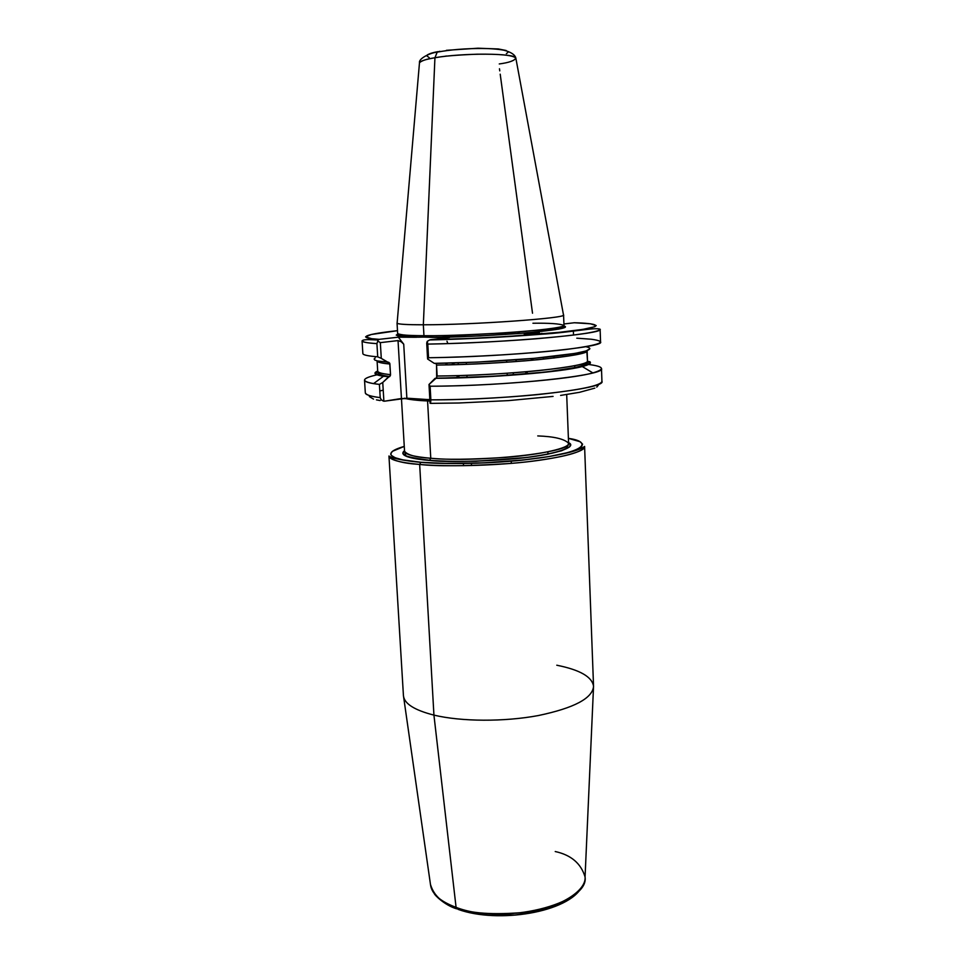 <?xml version="1.0" encoding="UTF-8"?>
<svg xmlns="http://www.w3.org/2000/svg" width="964" height="964" viewBox="0 0 964 964"><rect width="100%" height="100%" fill="white"/><g stroke="black" fill="none" stroke-linecap="round" stroke-linejoin="round"><path stroke-width="1.45" d="M562.795 356.523L562.735 355.258L562.795 356.523M436.68 377.671L436.547 365.067C462.913 364.79 504.666 362.91 538.225 359.68C571.64 356.138 587.944 353.113 587.124 350.619L587.124 350.619C591.547 355.716 504.558 364.452 436.547 365.067L437.138 376.02C505.076 375.671 591.932 366.513 587.498 360.922L586.883 352.414M543.467 357.463L543.202 359.186M553.481 358.066L553.782 356.355M526.199 333.893L532.911 334.183L526.199 333.893M531.116 360.343L531.694 358.56L531.116 360.343M525.44 374.032L526.187 371.767L525.44 374.032M533.502 334.171L530.067 333.146L539.611 332.966L524.199 333.869L539.081 333.821L526.067 334.195L524.416 333.761L530.007 333.339L533.502 334.171M541.141 333.556L541.961 333.303M443.597 337.207L442.97 335.532L443.597 337.207M457.575 377.816L456.779 375.659L457.575 377.816M452.755 364.741L452.116 363.006L452.755 364.741M464.889 334.894L464.973 336.581L464.889 334.894M466.287 362.548L466.383 364.308L466.287 362.548M466.938 375.333L467.046 377.514L466.938 375.333M471.408 463.298L471.517 465.552L471.408 463.298M547.877 451.851L547.974 454.164L547.877 451.851M419.665 464.443C399.662 462.599 389.42 459.78 388.95 455.996C392.312 460.539 402.554 463.359 419.665 464.443L420.894 462.25C399.482 460.84 375.177 454.791 404.265 446.392L392.348 451.357L390.685 454.044L391.239 455.333L395.168 457.755L402.844 459.876L420.894 462.25L419.665 464.443C436.547 466.468 466.468 466.166 509.45 463.527C552.155 460.262 586.642 451.996 584.594 446.428C583.341 452.128 564.205 457.261 527.175 461.816C491.785 465.793 447.501 466.841 419.665 464.443L433.933 715.107L419.665 464.443M556.782 665.22C579.954 669.86 592.209 676.897 593.547 686.344C592.511 698.31 574.098 708.046 538.322 715.553C504.112 721.94 461.166 721.687 433.933 715.107C461.178 721.687 504.172 721.94 538.394 715.541C574.183 708.022 592.571 698.261 593.547 686.296L584.594 446.428C577.713 451.562 556.698 456.165 521.572 460.238C487.555 463.708 446.802 464.515 420.605 462.358C402.663 460.491 392.119 458.37 388.95 455.996L403.434 695.598C404.157 703.624 414.327 710.119 433.933 715.107C414.363 710.131 404.193 703.648 403.434 695.634L430.474 884.494C431.523 893.761 440.054 901.388 456.08 907.353L433.933 715.107L456.08 907.353C442.464 903.425 433.933 895.809 430.474 884.494M458.683 909.136L456.08 907.353L458.069 909.365C497.773 923.874 568.929 912.534 582.075 886.506M563.446 314.722L563.566 314.915C568.338 318.048 473.083 324.916 423.341 324.784C406.121 324.784 397.361 324.205 397.048 323.061L397.65 333.544C397.975 334.845 406.748 335.568 423.955 335.701L423.341 324.784C406.928 324.784 398.18 324.266 397.108 323.217L419.485 62.732C421.762 60.599 426.907 58.937 434.933 57.756L437.186 52.164L439.861 51.297L437.186 52.164L434.933 57.756C425.486 59.382 420.34 61.045 419.485 62.732C418.448 58.551 430.306 52.755 437.21 52.14C450.574 49.682 465.443 48.465 481.819 48.477C490.519 48.525 497.918 49.104 504.027 50.236C511.041 52.116 514.981 54.719 515.824 58.021C515.391 53.116 462.599 52.815 434.933 57.756L423.341 324.784L434.933 57.756C442.994 56.165 457.105 54.984 477.276 54.189C499.87 53.936 512.715 55.213 515.824 58.021C514.656 60.648 509.137 62.624 499.256 63.949M438.005 51.622C433.053 52.478 429.474 53.598 427.281 54.984L427.763 54.635M499.473 68.757L499.762 70.878M500.208 74.18L532.514 313.216M563.566 325.904C571.049 327.676 556.614 330.182 520.271 333.411C482.108 336.05 452.839 337.376 432.462 337.376L423.533 337.075L423.955 335.701C438.295 335.966 463.66 335.111 500.063 333.134C536.225 330.953 565.591 327.278 563.976 325.41C559.819 323.723 549.48 323 532.935 323.241M429.92 401.024L427.57 400.928L427.004 399.506L429.836 399.566L427.004 399.506L427.57 400.928C416.231 400.397 408.495 399.494 404.35 398.216C410.11 399.674 417.858 400.578 427.57 400.928L430.763 458.249L427.57 400.928L429.92 401.024M389.89 364.006C381.877 363.332 377.611 362.295 377.081 360.898C377.177 362.199 381.443 363.235 389.89 364.006L390.528 374.647C382.515 373.875 378.25 372.719 377.707 371.188C377.816 372.61 382.081 373.767 390.528 374.647L389.733 363.271L381.286 358.379L380.334 342.642L398.036 340.593L401.434 398.493L384.54 401.181L406.856 398.192L403.723 344.172L401.157 341.738L398.036 340.593L404.555 451.273C404.988 454.442 413.713 456.755 430.763 458.249C444.97 459.876 470.01 459.575 505.871 457.358C541.467 454.634 570.29 447.838 568.591 443.247C564.398 438.945 554.119 436.511 537.755 435.921M568.579 442.669C578.002 446.766 556.385 454.827 515.921 458.683C474.662 461.792 445.874 462.371 429.546 460.431L430.763 458.249L429.546 460.431L413.725 458.394L406.928 456.562L402.819 453.333L404.519 450.694C397.445 456.165 414.809 459.286 429.546 460.431L450.935 461.419L475.891 461.25L526.44 457.514L546.986 454.357L561.699 450.742L569.411 447.043L570.471 444.681L568.579 442.669M388.841 362.307L377.261 360.91L374.791 360.018L374.116 359.03L375.201 357.969M389.227 376.779L383.467 376.273C374.586 374.876 372.67 373.128 377.695 371.044L374.972 373.044L375.659 374.165L388.48 376.888L382.744 382.491L383.889 401.181L381.129 399.759L380.214 397.614L381.395 400.036L384.54 401.181L383.889 401.181L382.744 382.491L379.406 384.407L380.214 397.614C371.14 396.566 366.175 394.987 365.32 392.854C365.452 394.758 370.417 396.349 380.214 397.614L379.406 384.407C369.61 383.298 364.645 381.877 364.525 380.141C364.585 378.454 368.742 376.683 376.996 374.827C361.741 378.298 360.596 381.238 373.574 383.624L379.406 384.407L382.744 382.491L390.456 375.418L389.227 376.779L379.045 375.104L376.611 374.092L375.96 372.972L377.044 371.791M389.649 363.067L389.854 363.669M377.719 356.825C367.911 356.041 362.958 354.957 362.862 353.583C362.958 354.957 367.911 356.041 377.719 356.825L376.912 343.606C367.103 342.979 362.151 342.075 362.066 340.87C362.874 342.196 367.814 343.112 376.912 343.606L377.719 356.825L381.286 358.379L377.719 356.825M587.425 361.283L590.089 361.886L588.655 361.717L589.438 362.813L588.474 363.994L581.208 366.585L546.492 371.983L492.712 376.322L435.089 378.334L492.58 376.43L546.998 372.044L582.123 366.585L589.462 363.97L590.426 362.765L589.619 361.657C591.872 363.091 589.414 364.717 582.268 366.549C561.904 372.104 489.073 378.081 435.089 378.334L429.004 384.491L430.113 386.215C489.857 386.118 570.869 379.298 592.836 372.899C605.513 369.26 604.079 366.453 588.558 364.476M587.498 361.295L590.137 361.91M589.92 348.703L586.172 350.92L575.219 353.39L534.032 358.355L477.023 362.103L434.282 363.368C469.817 362.934 514.824 360.44 546.383 357.162C578.689 353.607 592.932 350.462 589.112 347.727M585.859 346.691L588.365 347.389M427.594 359.006L434.282 363.368L427.594 359.006L426.715 343.124L427.594 359.006L428.546 357.74C505.799 356.921 605.862 347.269 600.56 341.955L600.114 329.23C605.404 333.845 505.148 342.895 427.787 344.1L428.546 357.74L427.594 359.006M576.797 338.183L591.221 339.232C608.995 341.581 600.596 345.004 566.025 349.486C531.453 353.607 473.312 357.138 428.546 357.74L427.787 344.1C453.55 343.654 495.689 341.979 535.888 338.786C577.978 335.159 599.391 331.965 600.114 329.23C594.668 327.073 572.797 332.339 540.117 334.339C504.039 337.183 467.215 339.063 429.643 339.967L427.233 341.352L427.787 344.1L427.233 341.352L426.715 343.124L427.233 341.352L429.643 339.967M587.618 361.452L588.655 361.717C594.173 364.332 580.123 367.754 546.492 371.983C511.595 375.864 464.407 378.081 435.836 378.225L436.27 378.057M601.934 381.286C601.319 385.588 580.147 389.998 538.442 394.529C498.569 398.421 456.562 399.867 430.86 399.843L430.113 386.215L430.86 399.843C507.799 400.168 607.272 388.733 601.934 381.286L601.488 368.549C606.814 375.309 507.148 386.166 430.113 386.215L429.004 384.491L430.04 403.241L429.004 384.491L436.355 377.996L437.138 376.02C463.479 375.839 505.184 373.984 538.683 370.61C572.062 366.886 588.329 363.657 587.498 360.922L587.124 350.619M436.391 364.308L435.583 363.356L436.391 364.308M445.995 364.91L445.898 363.163L445.995 364.91M401.434 398.493L427.004 399.506L406.856 398.192L403.723 344.172L398.337 337.183L379.226 339.34L371.682 338.701L365.597 336.87L371.2 334.52L397.481 330.676C358.126 334.918 359.849 338.448 379.226 339.34L398.337 337.183L414.725 337.267L398.337 337.183L403.723 344.172L401.157 341.738L398.036 340.593L380.334 342.642L377.792 341.051L378.141 339.931L379.226 339.34L378.141 339.931L376.912 343.606L377.792 341.051L380.334 342.642L381.286 358.379L387.612 362.356M431.089 403.35L430.04 403.241L430.86 399.843L430.559 403.374L459.009 403L508.474 400.614L553.071 396.409M560.614 395.421L579.533 392.312L594.824 388.131M596.752 387.118L598.319 385.202M369.345 396.566L373.514 399.108M376.442 399.867L380.117 400.554M418.352 337.195L423.533 337.075L418.352 337.195C400.181 336.822 397.819 335.026 398.614 335.111L397.65 333.544C400.482 335.038 409.254 335.761 423.955 335.701L423.533 337.075L449.573 337.472L430.583 339.702C464.13 339.183 533.67 335.665 572.483 330.833C609.959 326.049 595.439 323.253 574.327 322.747L563.916 323.976L574.327 322.747L590.426 323.796L596.21 325.591L594.764 326.736L582.859 329.387L559.482 332.303L507.992 336.424L468.504 338.497L430.583 339.702L449.573 337.472L432.462 337.376L479.698 335.954L527.368 332.821L558.71 329.122L564.94 327.471L565.326 326.531L563.916 325.977M397.771 334.11L396.24 335.123L399.711 336.328L414.725 337.267C400.434 337.075 394.782 336.014 397.771 334.11M453.345 907.016L444.464 902.099M570.58 897.641L556.011 905.702L536.803 911.727L514.752 915.053L492.026 915.33M477.614 913.8L464.54 910.98M568.411 438.367C589.462 441.199 590.366 450.815 539.756 457.96C489.182 464.72 439.078 464.046 420.894 462.25L445.452 463.419L484.265 462.853L523.512 459.949L548.938 456.55L568.158 452.502L576.701 449.658L581.521 446.838L582.581 444.139L579.954 441.681L568.411 438.367M404.555 451.273C407.483 455.068 416.219 457.382 430.763 458.249C479.952 462.841 573.496 452.224 568.591 443.247L567.218 447.597C563.121 450.67 552.059 453.61 534.032 456.406C502.883 460.961 457.249 462.672 429.836 460.322C412.134 457.912 404.049 456.08 405.591 454.803L404.555 451.273M416.918 337.243L414.725 337.267L416.918 337.243M515.824 58.021L563.518 315.071C565.651 318.265 472.035 324.904 423.341 324.784L423.955 335.701C473.637 336.195 568.76 329.013 563.976 325.41C564.663 326.736 565.012 328.977 533.068 332.194C503.871 335.014 458.852 337.219 429.39 337.279M506.365 53.635L507.835 52.526L507.775 51.454M506.136 50.489L498.376 48.971L478.011 48.212L446.392 50.321M434.451 52.357L430.378 53.49M426.715 55.755L429.257 57.72M555.228 851.537C571.049 854.972 581.003 863.431 585.064 876.927C586.57 890.796 559.578 907.835 526.465 912.233C493.074 915.137 469.613 913.523 456.08 907.353C502.714 925.669 589.426 904.003 585.064 876.927L593.547 686.344M446.44 56.008L443.789 56.49M519.307 331.785L519.379 333.484L519.307 331.785M573.532 335.086L573.387 331.17M574.701 365.705L574.797 367.971L574.701 365.705M561.807 327.82L562.048 326.519L561.843 327.844M430.583 339.702L429.799 339.906L430.583 339.702M383.214 390.167L379.804 390.998M383.045 400.988L383.877 401.096M554.372 357.957L554.059 356.331L554.372 357.957M589.619 361.657L588.655 361.717M515.812 361.536L516.367 359.777M512.92 375.02L513.631 372.779M511.318 463.371L511.221 461.117M507.269 375.418L507.172 373.237M506.666 362.223L506.582 360.464M505.389 334.484L505.305 332.797M456.635 908.835C444.247 905.039 434.318 894.676 434.378 893.724M389.817 376.514C380.708 375.358 376.683 373.586 377.707 371.188L377.081 360.898M383.467 376.273L373.574 383.624M592.836 372.899L582.268 366.549M436.186 378.105C473.047 377.852 520.03 375.068 551.01 371.321C584.112 367.38 589.631 363.151 587.498 360.934M446.947 363.139L447.031 364.886M364.525 380.141L365.32 392.854M362.862 353.583L362.066 340.87C363.609 338.738 374.104 340.063 378.129 339.967M566.687 394.541L568.591 443.247M563.566 314.915L563.976 325.41M463.515 465.708L463.395 463.455M458.972 377.78L458.852 375.599M458.286 364.585L458.189 362.826M456.852 336.858L456.767 335.171M458.936 377.189L458.358 375.611M454.333 364.705L453.695 362.97M447.862 343.594L446.983 341.22M445.488 337.171L444.874 335.496M526.693 373.924L527.428 371.658M532.634 360.199L533.225 358.427M518.102 333.58L518.029 331.893M589.558 361.621L587.45 361.729"/></g></svg>
